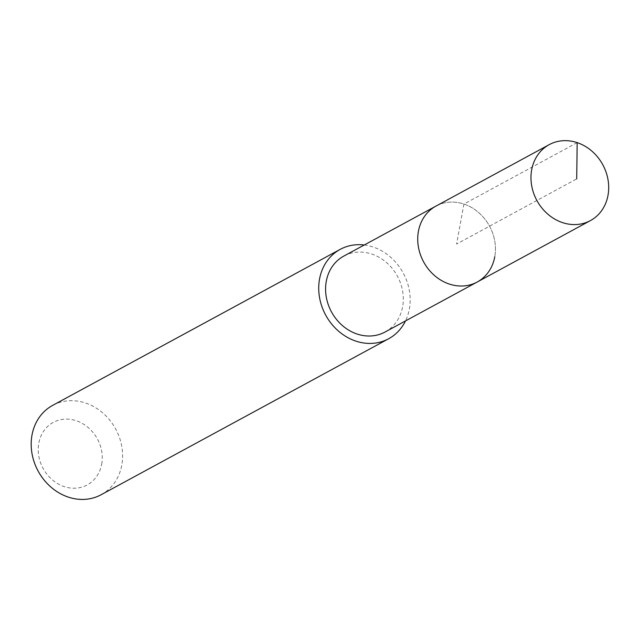 <?xml version="1.0" encoding="UTF-8"?>
<svg xmlns="http://www.w3.org/2000/svg" width="640" height="640" viewBox="0 0 640 640"><rect width="100%" height="100%" fill="white"/><g stroke="black" fill="none" stroke-linecap="round" stroke-linejoin="round"><path stroke-width="0.48" stroke-dasharray="3.2 2.4" d="M477.2 282.032A43.208 37.496 61.5 0 0 494.76 256.808A43.208 37.496 61.5 0 0 478.568 212.488A43.208 37.496 61.5 0 0 435.992 206.072A43.208 37.496 -118.5 0 1 478.568 212.488A43.208 37.496 -118.5 0 1 494.76 256.808M385.048 332.024A43.208 37.496 61.5 0 0 402.608 306.8A43.208 37.496 61.5 0 0 386.424 262.48A43.208 37.496 61.5 0 0 343.84 256.072M364.264 244.992A50.832 44.112 -118.5 0 1 409.344 309.048A50.832 44.112 -118.5 0 1 405.472 320.944M101.144 494.728A50.832 44.112 61.5 0 0 121.8 465.056A50.832 44.112 61.5 0 0 102.76 412.92A50.832 44.112 61.5 0 0 52.664 405.376M101.672 464.168A35.584 30.88 61.5 0 0 76.288 420.736A35.584 30.88 61.5 0 0 38.808 443.16A35.584 30.88 61.5 0 0 64.2 486.6A35.584 30.88 61.5 0 0 101.672 464.168M577.176 142.624L463.936 204.064L456.592 244.048L576.704 178.888"/><path stroke-width="0.96" d="M608 195.368A43.208 37.496 -118.5 0 1 590.44 220.592A43.208 37.496 -118.5 0 1 547.856 214.176A43.208 37.496 -118.5 0 1 531.664 169.856A43.208 37.496 -118.5 0 1 549.232 144.64A43.208 37.496 -118.5 0 1 591.808 151.048A43.208 37.496 -118.5 0 1 608 195.368M418.424 231.296A43.208 37.496 61.5 0 0 434.616 275.616A43.208 37.496 61.5 0 0 477.2 282.032A43.208 37.496 -118.5 0 1 434.616 275.616A43.208 37.496 -118.5 0 1 418.424 231.296A43.208 37.496 -118.5 0 1 435.992 206.072A43.208 37.496 61.5 0 0 418.424 231.296M549.232 144.64L343.84 256.072A43.208 37.496 61.5 0 0 326.28 281.288A43.208 37.496 61.5 0 0 342.464 325.608A43.208 37.496 61.5 0 0 385.048 332.024L590.44 220.592M494.76 256.808A43.208 37.496 -118.5 0 1 477.2 282.032M405.472 320.944A50.832 44.112 -118.5 0 1 388.688 338.728A50.832 44.112 -118.5 0 1 338.592 331.184A50.832 44.112 -118.5 0 1 319.544 279.04A50.832 44.112 -118.5 0 1 340.208 249.368A50.832 44.112 -118.5 0 1 364.264 244.992M340.208 249.368L52.664 405.376A50.832 44.112 61.5 0 0 32 435.048A50.832 44.112 61.5 0 0 51.048 487.184A50.832 44.112 61.5 0 0 101.144 494.728L388.688 338.728M576.704 178.888L577.176 142.624"/></g></svg>

